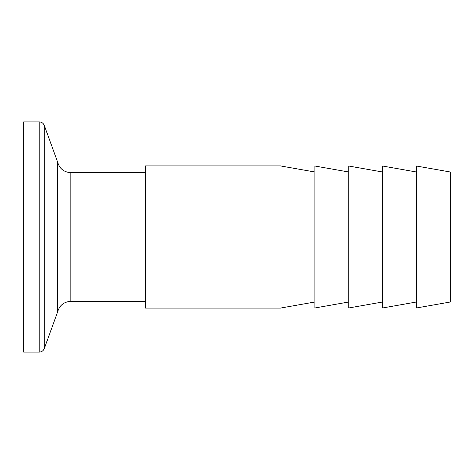 <?xml version="1.0" encoding="UTF-8"?>
<svg xmlns="http://www.w3.org/2000/svg" width="474" height="474" viewBox="0 0 474 474"><rect width="100%" height="100%" fill="white"/><g stroke="black" fill="none" stroke-linecap="round" stroke-linejoin="round"><path stroke-width="0.71" d="M145.583 301.328L70.816 301.328C63.854 301.802 59.434 305.398 57.555 312.117L57.555 161.883L44.295 125.45C43.347 123.199 41.647 122.008 39.206 121.883L39.206 352.117L23.7 352.117L23.7 121.883L39.206 121.883M348.728 302.003L314.872 307.976L314.872 166.024L348.728 171.997M281.017 308.1L281.017 165.9L145.583 165.9L145.583 308.1L281.017 308.1M382.583 302.003L348.728 307.976L348.728 166.024L382.583 171.997M416.445 302.003L382.583 307.976L382.583 166.024L416.445 171.997M416.445 237L416.445 166.024L450.3 171.997L450.3 302.003L416.445 307.976L416.445 237M70.816 301.328L70.816 172.672C63.854 172.198 59.434 168.602 57.555 161.883M57.555 312.117L44.295 348.55L44.295 125.45M145.583 172.672L70.816 172.672M44.295 348.55C43.347 350.801 41.647 351.992 39.206 352.117M314.872 171.997L281.017 166.024M314.872 302.003L281.017 307.976"/></g></svg>
